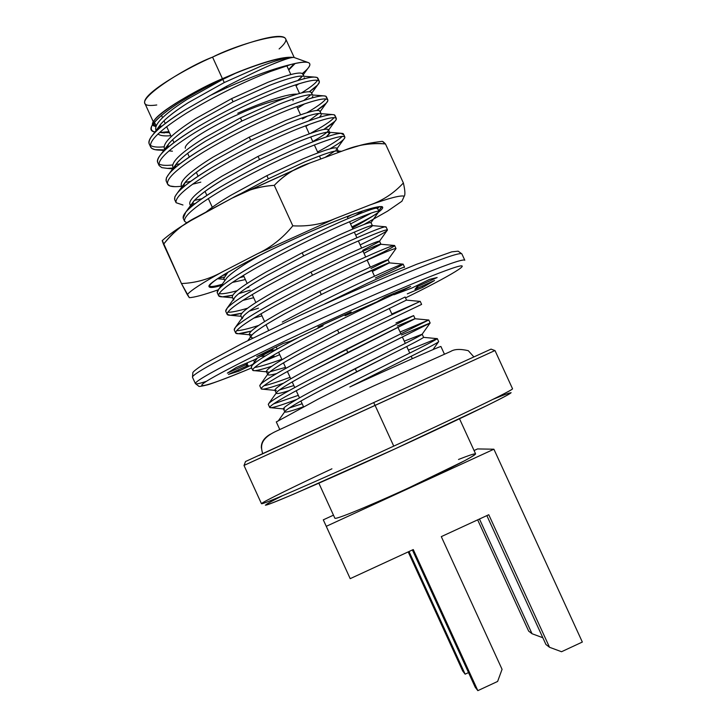 <?xml version="1.0" encoding="UTF-8"?>
<svg xmlns="http://www.w3.org/2000/svg" width="727" height="727" viewBox="0 0 727 727"><rect width="100%" height="100%" fill="white"/><g stroke="black" fill="none" stroke-linecap="round" stroke-linejoin="round"><path stroke-width="1.09" d="M334.574 319.38L317.953 327.023L351.132 311.91L345.098 315.763L376.886 301.841L385.265 296.979L410.655 286.456L393.889 294.789L411.827 288.046L429.593 279.368L437.145 277.523L417.089 286.72L414.953 289.364L434.519 280.504L422.896 287.292L407.302 293.862L422.896 287.292L434.519 280.504L414.953 289.364L417.734 286.883L416.626 285.702L417.089 286.72L437.145 277.523L429.593 279.368L411.827 288.046L393.889 294.789L393.325 293.563L393.889 294.789L410.655 286.456L385.265 296.979L376.886 301.841L345.098 315.763L344.662 314.818L345.098 315.763L351.132 311.91L334.574 319.38M405.53 297.897C448.423 276.987 479.538 258.867 451.594 268.508C423.832 278.123 368.48 302.432 335.211 317.626C302.305 332.575 246.798 358.747 215.719 375.886C184.313 393.234 210.13 385.437 251.633 367.944C210.13 385.437 184.313 393.234 215.719 375.886C246.798 358.747 302.305 332.575 335.211 317.626C368.48 302.432 423.832 278.123 451.594 268.508C479.538 258.867 448.423 276.987 405.53 297.897M247.507 363.982L227.342 373.124L236.339 367.417L253.732 360.083L273.016 349.86L256.758 356.566L283.194 343.48L290.691 341.117L323.042 325.805L317.953 327.023L323.042 325.805L290.691 341.117L283.194 343.48L256.758 356.566L273.016 349.86L253.732 360.083L236.339 367.417L227.342 373.124L247.507 363.982L246.299 365.372L248.207 365.354L246.308 365.381L247.507 363.982L247.016 362.909L247.507 363.982M279.722 354.676L261.984 362.119M263.692 361.028L274.034 355.894L268.199 358.247L274.034 355.894L263.692 361.028M253.65 363.927L238.865 371.161L228.442 374.414L248.207 365.354L228.442 374.414L238.865 371.161L253.65 363.927M322.615 324.869L323.042 325.805L322.615 324.869M272.489 348.696L273.016 349.86L272.489 348.696M253.614 360.129L254.895 362.927L253.614 360.129M206.513 381.284C199.625 383.565 195.917 384.338 195.39 383.592C194.518 378.603 290.591 332.23 333.366 313.092C374.814 293.953 461.672 256.613 464.798 260.248C461.672 256.613 374.814 293.953 333.366 313.092C290.591 332.23 194.518 378.603 195.381 383.592L192.482 377.24C191.465 371.924 287.474 325.405 330.258 306.303C287.474 325.405 191.465 371.924 192.482 377.24L192.846 372.66C193.209 371.542 196.917 368.68 203.96 364.063L242.445 343.326L299.706 315.536C343.326 295.416 382.302 278.332 416.635 264.274L451.84 251.824L458.183 251.178L461.881 253.896C458.619 249.961 371.697 287.156 330.258 306.303C371.697 287.156 458.619 249.961 461.881 253.896L464.798 260.248M238.292 369.898L238.865 371.161L238.292 369.898M422.323 286.029L422.896 287.292L422.323 286.029M387.509 211.166L363.909 224.525L387.509 211.166L401.94 201.215L404.248 196.199C400.895 195.09 389.481 198.008 369.988 204.95L335.074 218.591L257.503 253.759L222.271 271.925C202.506 282.785 190.837 290.346 187.266 294.617L189.32 297.661C194.236 297.461 203.833 294.853 218.118 289.846C203.833 294.853 194.236 297.461 189.32 297.661L181.459 283.548C195.763 282.985 209.376 279.113 222.271 271.925L257.503 253.759C271.017 247.38 282.785 238.074 292.808 225.824C307.939 226.642 322.034 224.234 335.074 218.591L369.988 204.95C382.993 200.398 394.125 193.064 403.376 182.959C405.057 190.329 405.348 194.745 404.248 196.199L401.94 201.215L387.509 211.166M355.694 215.374L362.746 210.966L355.694 215.374M381.62 206.568L378.74 210.912L381.857 206.913M360.456 222.662L352.095 227.297L360.456 222.662M374.95 214.738L352.422 227.996C376.25 214.892 386.028 207.758 381.757 206.586C373.333 207.24 359.883 211.303 341.426 218.772C325.56 224.752 301.869 235.194 270.335 250.115C239.474 264.973 211.075 281.231 209.022 285.666C208.249 288.165 212.393 288.056 221.471 285.338M222.244 284.257C213.82 286.738 209.44 287.165 209.094 285.547M223.398 284.766C202.606 291.563 202.179 285.675 241.546 264.719C280.422 244.136 322.534 226.079 341.426 218.772C363.009 210.121 394.334 199.98 378.304 212.357M189.556 221.344C178.206 228.06 169.091 234.494 162.194 240.628L163.53 244.317C170.836 234.521 179.642 226.779 189.956 221.09L232.067 198.153L309.647 163.093L344.834 150.098L309.647 163.093C296.207 167.492 284.421 174.916 274.279 185.358L292.808 225.824L274.279 185.358C259.194 186.321 245.117 190.592 232.067 198.153L197.099 216.864C183.967 223.343 172.781 232.486 163.53 244.317L181.459 283.548L162.303 240.528M353.731 147.29L358.002 146.063M226.488 273.643L224.761 274.143M222.58 275.46L225.325 274.879L222.58 275.46M383.202 141.747L385.474 143.946L403.376 182.959L385.474 143.946C371.233 142.81 357.684 144.855 344.834 150.098L354.512 147.072C364.381 143.801 374.705 142.756 385.474 143.946L382.347 141.356C371.524 142.537 362.382 144.4 354.93 146.954M379.494 206.577L377.613 208.458M309.647 163.093L234.376 197.008C246.753 190.038 260.057 186.157 274.279 185.358C283.612 175.552 294.48 168.51 306.885 164.229L309.647 163.093M193 219.254L178.733 228.142M403.376 182.959C394.125 193.064 382.993 200.398 369.988 204.95C389.481 198.008 400.895 195.09 404.248 196.199C405.348 194.745 405.057 190.329 403.376 182.959M292.808 225.824C282.785 238.074 271.017 247.38 257.503 253.759L335.074 218.591C322.034 224.234 307.939 226.642 292.808 225.824M181.459 283.548L187.266 294.617C190.837 290.346 202.506 282.785 222.271 271.925C209.376 279.113 195.763 282.985 181.459 283.548M261.375 448.123C260.957 442.543 263.956 437.908 270.362 434.201M152.979 123.99L155.941 126.398C138.675 124.699 189.111 92.474 222.489 78.67L237.956 72.109C264.855 61.441 283.048 56.515 292.545 57.324L291.8 57.333C285.611 57.724 275.251 60.704 260.729 66.248L224.252 82.551L188.375 102.607C175.57 110.64 166.401 117.783 160.849 124.035L157.087 130.342C159.14 123.799 169.573 114.557 188.375 102.607L224.252 82.551L222.798 79.388L237.956 72.109L222.798 79.388L224.252 82.551L260.729 66.248C275.996 60.423 286.602 57.442 292.545 57.324C283.048 56.515 264.855 61.441 237.956 72.109L222.489 78.67C197.608 89.421 157.968 111.713 153.542 121.6L151.961 125.726C159.985 113.657 183.54 98.063 222.626 78.934C173.589 101.907 138.212 129.897 155.305 132.078C151.47 131.233 150.353 129.115 151.961 125.726M155.823 129.751C154.351 123.872 164.729 113.766 186.939 99.463L222.798 79.388L186.939 99.463C164.729 113.766 154.351 123.872 155.823 129.751L156.396 131.005M301.396 77.307L297.788 80.524L302.368 76.09M303.931 76.29L302.868 73.981C300.787 71.4 289.182 74.145 268.054 82.233L231.613 98.636L233.058 101.798L269.499 85.377C287.392 78.443 298.606 75.399 303.123 76.226L300.805 76.053C294.817 76.471 284.375 79.579 269.499 85.377L233.058 101.798L231.613 98.636L195.699 118.619C173.426 132.796 162.966 142.692 164.311 148.317L165.065 149.971M304.349 77.789L303.968 78.77L304.349 77.789M298.815 83.796L296.016 85.813L298.815 83.796M170.8 135.685C164.184 136.267 159.931 135.685 158.032 133.932C159.931 135.685 164.184 136.267 170.8 135.685M312.501 94.983L311.374 92.538C309.402 90.193 297.888 93.138 276.823 101.362L240.428 117.883L241.873 121.045L278.259 104.506C296.489 97.318 307.694 94.128 311.874 94.937L309.775 94.764C304.013 95.219 293.508 98.463 278.259 104.506L241.873 121.045L240.428 117.883L204.469 137.794C182.132 151.825 171.572 161.53 172.799 166.892L173.735 168.946L167.364 168.382L173.326 168.046M312.828 96.3L311.883 97.963M304.677 103.816L297.543 108.268L304.677 103.816M165.511 149.553C167.056 143.328 177.597 134.068 197.144 121.772L233.058 101.798L197.144 121.772C183.922 129.979 174.562 137.167 169.055 143.346L165.511 149.553M318.735 113.576L308.584 120.973L318.835 113.467M321.061 113.657L319.889 111.104C318.026 108.995 306.594 112.131 285.584 120.5L249.243 137.139L250.688 140.302L287.029 123.645C305.549 116.202 316.736 112.858 320.58 113.621L318.726 113.476C313.219 113.948 302.659 117.338 287.029 123.645L250.688 140.302L249.243 137.139L213.247 156.959C190.837 170.863 180.187 180.369 181.296 185.467L182.413 187.92M321.316 114.802L319.389 117.32L321.316 114.802M309.129 124.453L305.849 126.389L309.129 124.453M173.989 168.719C174.943 162.857 185.585 153.606 205.914 140.938L241.873 121.045L205.914 140.938C192.291 149.299 182.759 156.523 177.297 162.612L173.989 168.719M312.792 141.529C319.844 137.548 324.551 134.45 326.914 132.241C324.551 134.45 319.844 137.548 312.792 141.529M329.804 132.723L328.404 129.67C326.65 127.807 315.3 131.133 294.362 139.648L258.058 156.396L259.512 159.558L295.798 142.792C316.736 134.259 328.068 130.896 329.804 132.723L326.269 136.94L329.804 133.323L327.632 132.178C322.388 132.677 311.774 136.222 295.798 142.792L259.512 159.558L258.058 156.396L222.017 176.143C199.543 189.901 188.802 199.207 189.792 204.051L191.092 206.904M182.513 187.83C182.804 182.395 193.527 173.162 214.692 160.113L250.688 140.302L214.692 160.113C200.652 168.628 190.937 175.879 185.539 181.859L182.513 187.83M325.178 157.359L334.802 151.107L325.178 157.359M338.319 151.298L336.919 148.244C335.274 146.618 324.015 150.135 303.132 158.795L266.882 175.661L268.327 178.824L304.577 161.939C325.442 153.261 336.692 149.717 338.319 151.298L337.701 152.734L338.3 151.843L336.501 150.871C331.539 151.416 320.898 155.105 304.577 161.939L268.327 178.824L266.882 175.661L230.795 195.327C220.417 201.47 212.166 207.05 206.05 212.075C212.166 207.05 220.417 201.47 230.795 195.327L266.882 175.661L303.132 158.795C325.923 149.38 337.183 146.054 336.901 148.79L336.038 149.989M191.11 206.886C190.638 201.942 201.424 192.746 223.462 179.296L259.512 159.558L223.462 179.296C208.994 187.975 199.107 195.245 193.782 201.106L191.092 206.831M237.156 195.618L268.327 178.824L237.156 195.618M351.514 214.928L347.397 217.028L351.514 214.928M223.798 278.432L227.96 272.262L223.798 278.432L224.825 280.677M239.565 277.723L243.999 276.569L239.565 277.723M354.34 232.195L355.239 231.749M378.331 212.329L378.803 211.811C379.758 209.503 367.208 214.029 341.136 225.379C313.301 237.765 285.329 251.751 257.231 267.318C230.859 282.321 217.982 291.791 218.609 295.716L222.38 296.843L232.731 295.198C224.098 297.189 219.39 297.361 218.609 295.716C218.009 291.772 230.886 282.303 257.231 267.318C285.329 251.751 313.301 237.765 341.136 225.379C364.872 215.01 377.477 210.33 378.94 211.339L378.803 211.811C377.186 213.874 368.225 218.9 351.913 226.906C366.817 219.599 375.623 214.747 378.331 212.329L371.015 222.616C369.798 221.926 358.884 226.206 338.246 235.439L302.187 252.769L303.641 255.94L339.691 238.592C360.31 229.341 371.215 225.025 372.397 225.643L372.279 225.97C371.306 227.151 365.781 230.223 355.712 235.175C365.781 230.223 371.306 227.151 372.279 225.97L371.697 225.561C368.08 226.279 357.411 230.623 339.691 238.592L303.641 255.94L302.187 252.769L265.937 272.116C243.118 285.193 231.913 293.499 232.304 297.034L233.394 299.424M245.362 279.55L232.313 282.44L245.362 279.55M227.042 277.632C232.031 272.434 242.545 265.246 258.594 256.068L260.957 254.723M251.615 294.917L252.296 294.717M386.982 230.677L387.3 230.35C388.4 228.342 375.95 233.103 349.969 244.645C322.197 257.204 294.235 271.198 266.064 286.629C239.61 301.469 226.633 310.702 227.124 314.337L230.368 315.273L241.846 313.21C232.767 315.5 227.86 315.882 227.124 314.337L227.115 314.328C226.651 310.693 239.637 301.46 266.064 286.629C294.235 271.198 322.197 257.204 349.969 244.645C373.633 234.112 386.137 229.214 387.473 229.941L387.3 230.35C385.583 232.195 376.541 237.057 360.174 244.908C375.523 237.547 384.465 232.804 386.982 230.677L379.521 241.173C378.431 240.764 367.608 245.244 347.033 254.614L311.02 272.062L312.474 275.233L348.478 257.767C369.034 248.37 379.857 243.863 380.93 244.236L364.027 253.323L380.412 244.208C377.177 244.981 366.535 249.506 348.478 257.767L312.474 275.233L311.02 272.062L274.724 291.327C251.842 304.268 240.546 312.374 240.819 315.654L241.964 318.172M253.668 297.707L242.727 300.424L253.668 297.707M233.703 300.097C233.331 296.607 244.554 288.328 267.382 275.279L303.641 255.94L267.382 275.279C250.651 284.739 239.928 291.945 235.203 296.907L233.885 298.742M395.606 249.07L395.806 248.898C397.033 247.18 384.701 252.187 358.793 263.919C331.103 276.642 303.141 290.646 274.906 305.94C248.37 320.625 235.284 329.631 235.63 332.957L238.447 333.72L251.288 331.094C241.564 333.784 236.348 334.411 235.63 332.957C235.303 329.613 248.398 320.607 274.906 305.94C303.141 290.646 331.103 276.642 358.793 263.919C382.393 253.223 394.797 248.098 396.006 248.552L388.018 259.757C387.073 259.612 376.332 264.274 355.821 273.788L319.853 291.363L321.307 294.535L357.266 276.942C377.767 267.409 388.491 262.711 389.454 262.838L372.342 271.48L389.109 262.856L357.266 276.942L321.307 294.535L319.853 291.363L283.512 310.547C260.566 323.342 249.17 331.258 249.325 334.266L250.724 337.328C250.597 334.356 262.002 326.487 284.957 313.7L321.307 294.535L284.957 313.7C267.345 323.424 256.322 330.521 251.896 334.993L250.724 337.328L252.987 338.037L250.742 337.364M261.974 315.863L253.732 318.135L261.974 315.863M242.218 318.708C241.964 315.482 253.278 307.403 276.169 294.49L312.474 275.233L276.169 294.49C259.012 304.077 248.143 311.229 243.545 315.954L242.218 318.708M269.935 351.423L276.396 349.469L269.935 351.423M406.52 300.06L405.121 297.007L337.537 329.967L338.991 333.148L406.402 300.124L338.991 333.148L337.537 329.967L301.105 348.987C278.032 361.519 266.445 369.025 266.355 371.515L267.754 374.578C267.863 372.133 279.468 364.654 302.55 352.15L338.991 333.148L302.55 352.15C284.012 362.137 272.707 369.08 268.627 372.978L267.754 374.578C268.063 375.423 271.007 375.087 276.605 373.569C271.071 375.068 268.127 375.414 267.772 374.605M265.4 355.921L260.248 356.484L265.4 355.921M269.953 371.77L285.529 367.38L269.953 371.77M395.951 322.979L413.409 315.682L395.951 322.979M413.636 315.645L346.379 349.287L347.833 352.459L415.053 318.68L413.654 315.618M428.666 320.034L400.104 332.039L428.748 319.962L392.689 337.873L428.676 320.025L415.008 318.744L311.356 371.388C292.336 381.493 280.886 388.345 277.005 391.935L276.278 393.216C276.633 394.107 280.913 393.243 289.119 390.608C280.976 393.216 276.705 394.098 276.287 393.234L276.278 393.216C276.505 391.026 288.192 383.756 311.356 371.388L347.833 352.459L346.379 349.287L309.902 368.225C286.756 380.612 275.088 387.918 274.879 390.154L274.888 390.172C275.088 387.918 286.756 380.612 309.902 368.225L413.409 315.682M279.35 389.999L293.844 385.555L279.35 389.999M284.593 409.028L283.394 408.783C283.721 406.82 295.498 399.714 318.708 387.464L390.999 350.559C411.973 340.118 422.36 334.665 422.142 334.22L404.276 341.145L422.187 334.247C421.651 335.038 411.255 340.481 390.999 350.559L355.221 368.598L356.675 371.779L392.444 353.722C412.691 343.607 423.078 338.137 423.596 337.31L422.187 334.247M158.804 126.689L161.312 126.616L158.804 126.689M288.755 69.965L295.171 63.458L288.755 69.965M293.872 57.397L293.844 57.397C286.129 57.569 263.683 67.22 226.497 86.349L227.124 87.54C252.687 76.19 274.024 68.483 291.127 64.43C299.206 62.377 304.704 61.677 307.648 62.349C311.892 63.549 310.138 67.257 302.396 73.454M438.645 341.635C438.89 342.199 427.003 348.442 402.985 360.356L349.841 386.964C379.739 373.151 441.416 345.407 440.925 346.525C441.625 345.316 379.803 373.124 349.841 386.964L402.985 360.356C426.222 348.833 438.127 342.599 438.699 341.672L437.29 338.591C436.7 339.482 424.777 345.67 401.531 357.175L317.663 399.396L282.539 418.552L317.663 399.396L401.531 357.175C423.995 346.07 435.909 339.891 437.272 338.655L437.29 338.591M410.446 352.749L409.728 353.049M408.365 350.078L436.945 338.609L408.365 350.078M430.057 323.042L310.275 383.247C283.43 397.287 269.908 405.366 269.699 407.483L271.007 407.72C274.579 407.32 283.148 404.566 296.734 399.441C279.659 405.857 270.653 408.538 269.699 407.483L269.699 407.483C269.926 405.357 283.448 397.278 310.275 383.247L430.157 323.033L428.748 319.962M392.689 337.873L308.811 380.057C282.003 394.116 268.499 402.231 268.299 404.412L269.008 403.194C273.234 399.423 286.502 391.708 308.811 380.057L392.689 337.873M273.579 403.867L298.324 395.343L273.579 403.867M283.412 383.211C269.372 388.145 261.965 390.026 261.184 388.845L261.184 388.845C261.266 386.41 274.688 378.104 301.423 363.918C329.858 349.033 357.82 334.983 385.301 321.761L421.615 304.404L385.301 321.761C357.82 334.983 329.858 349.033 301.423 363.918C274.661 378.113 261.247 386.428 261.184 388.845L262.81 389.19C266.009 388.927 272.879 386.937 283.412 383.211M391.835 314.009L414.808 303.85L391.835 314.009M421.615 304.404L420.206 301.332L383.847 318.58C356.348 331.776 328.395 345.816 299.969 360.728C273.234 374.941 259.839 383.283 259.775 385.764L260.63 384.219C265.11 380.057 278.214 372.233 299.969 360.728C328.395 345.816 356.348 331.776 383.847 318.58L419.924 301.487M263.846 385.783C269.117 384.674 277.859 381.848 290.073 377.304C277.859 381.848 269.117 384.674 263.846 385.783M271.78 366.226C259.757 370.161 253.387 371.488 252.66 370.216L252.66 370.207C252.614 367.471 265.918 358.929 292.581 344.58C320.952 329.567 348.915 315.527 376.468 302.477L393.716 294.408L376.468 302.477C348.915 315.527 320.952 329.567 292.581 344.58C265.891 358.947 252.587 367.489 252.66 370.216L254.623 370.679C257.585 370.506 263.301 369.025 271.78 366.226M325.605 323.488L322.67 324.987M301.36 335.983L291.127 341.399C264.474 355.767 251.188 364.345 251.26 367.135L252.26 365.208C256.958 360.701 269.908 352.768 291.127 341.399L301.36 335.983M254.532 367.508C259.639 366.753 268.736 364.009 281.822 359.274C268.736 364.009 259.639 366.753 254.532 367.508M404.257 267.481L404.312 267.436C405.684 266.027 393.452 271.28 367.626 283.194L324.887 303.886L367.626 283.194C391.153 272.334 403.458 266.991 404.539 267.163L403.131 264.092C402.031 263.874 389.708 269.181 366.172 280.013C338.537 292.872 310.574 306.894 282.285 322.07C310.574 306.894 338.537 292.872 366.172 280.013C387.182 270.326 399.359 265.028 402.685 264.101L402.903 264.383C401.013 265.846 391.817 270.371 375.323 277.968M396.006 248.552L394.597 245.481C393.362 244.981 380.948 250.07 357.339 260.739C329.631 273.434 301.669 287.438 273.443 302.75C246.953 317.445 233.876 326.487 234.221 329.876L235.584 327.086C240.682 321.934 253.305 313.828 273.443 302.75C301.669 287.438 329.631 273.434 357.339 260.739C377.967 251.397 390.172 246.299 393.961 245.435L394.397 245.835C392.607 247.507 383.492 252.214 367.062 259.948M258.448 308.166L249.234 311.12L258.448 308.166M387.473 229.941L386.064 226.869C384.71 226.097 372.188 230.959 348.506 241.464C320.734 253.996 292.763 267.99 264.61 283.439C238.192 298.297 225.225 307.566 225.715 311.256L227.251 307.984C232.522 302.55 244.972 294.371 264.61 283.439C292.763 267.99 320.734 253.996 348.506 241.464C368.753 232.467 380.975 227.56 385.192 226.76L385.901 227.297M227.769 312.183C231.122 312.465 237.702 311.147 247.48 308.248C237.702 311.147 231.122 312.465 227.769 312.183M250.215 290.155L238.701 293.663L250.215 290.155M350.559 223.934L371.542 212.938L350.559 223.934M378.94 211.339L377.531 208.267C376.05 207.213 363.427 211.857 339.682 222.198C311.828 234.567 283.866 248.543 255.777 264.128C229.441 279.15 216.582 288.646 217.2 292.636L218.927 288.855C224.361 283.157 236.638 274.915 255.777 264.128C283.866 248.543 311.828 234.567 339.682 222.198C359.52 213.529 371.761 208.822 376.395 208.076L377.404 208.758M219.036 293.672C222.062 294.162 228.069 293.19 237.047 290.745C228.069 293.19 222.062 294.162 219.036 293.672M246.562 287.919L248.852 287.183M223.871 277.114L218.382 278.105M186.93 222.907L184.594 221.299C183.44 216.155 195.881 205.768 221.926 190.138C249.752 174.026 277.723 160.094 305.849 148.363C329.876 138.657 342.871 134.858 344.834 136.976L344.825 137.721C344.125 139.711 339.145 143.419 329.904 148.853C337.001 144.7 341.599 141.529 343.698 139.33L344.825 137.721C345.234 134.204 332.239 137.757 305.849 148.363C277.723 160.094 249.752 174.026 221.926 190.138C195.863 205.777 183.422 216.173 184.594 221.308L186.93 222.907M317.572 151.961C330.694 144.946 338.927 139.738 342.263 136.34C338.927 139.738 330.694 144.946 317.572 151.961M344.834 136.976L343.435 133.904C341.445 131.751 328.431 135.513 304.395 145.191C276.26 156.896 248.289 170.818 220.472 186.957C194.445 202.615 182.014 213.038 183.186 218.227L185.93 211.875C191.937 205.314 203.451 197.008 220.472 186.957C248.289 170.818 276.26 156.896 304.395 145.191C322.615 137.785 334.756 133.804 340.827 133.25L343.426 134.668M195.309 203.505L191.61 204.178M182.959 204.996L176.098 202.706C174.807 197.262 187.139 186.648 213.102 170.854C240.864 154.606 268.836 140.693 297.034 129.124C321.125 119.582 334.22 116.002 336.319 118.392L336.337 119.21C335.774 121.155 331.594 124.562 323.779 129.433L335.029 121.164L336.337 119.21C336.601 115.393 323.506 118.701 297.034 129.124C268.836 140.693 240.864 154.606 213.102 170.854C187.121 186.657 174.78 197.281 176.098 202.715L182.94 204.996M310.202 133.504C323.261 126.325 331.23 121.018 334.102 117.592C331.23 121.018 323.261 126.325 310.202 133.504M336.319 118.392L334.911 115.329C332.793 112.894 319.689 116.438 295.58 125.953C267.372 137.494 239.401 151.398 211.648 167.673C185.703 183.486 173.38 194.145 174.689 199.634L174.88 196.744L177.715 192.546C183.822 185.83 195.136 177.542 211.648 167.673C239.401 151.398 267.372 137.494 295.58 125.953C313.392 118.846 325.487 115.03 331.848 114.512L334.438 114.848L334.938 116.156M194.4 200.425L201.906 198.716M200.816 182.15L192.473 184.249M184.985 185.739L182.795 186.076M181.641 186.23C173.389 187.221 168.709 186.512 167.601 184.131C166.174 178.379 178.397 167.528 204.287 151.579C231.977 135.195 259.957 121.3 288.219 109.895C312.383 100.517 325.578 97.154 327.804 99.817L327.85 100.699C327.395 102.643 323.715 105.888 316.827 110.431L326.332 103.07L327.85 100.699C327.977 96.591 314.773 99.654 288.219 109.895C259.957 121.3 231.977 135.195 204.287 151.579C178.379 167.546 166.147 178.397 167.601 184.131L170.009 185.994L175.071 186.685M307.566 116.075L302.45 118.964M306.803 112.758C317.399 106.551 323.751 101.925 325.86 98.89C323.751 101.925 317.399 106.551 306.803 112.758M327.804 99.817L326.396 96.755C324.151 94.047 310.947 97.373 286.765 106.715C258.485 118.092 230.514 131.987 202.833 148.399C176.961 164.375 164.747 175.262 166.192 181.05L166.392 177.851L169.5 173.208C175.689 166.356 186.803 158.086 202.833 148.399C230.514 131.987 258.485 118.092 286.765 106.715C304.14 99.917 316.154 96.264 322.806 95.773L325.805 96.164L326.45 97.645M184.994 182.513L190.656 181.368M167.464 168.391L161.812 167.637L159.104 165.538C157.541 159.495 169.664 148.417 195.472 132.305C223.098 115.784 251.069 101.907 279.404 90.666C303.65 81.451 316.936 78.316 319.289 81.251L319.362 82.196C318.989 84.168 315.663 87.34 309.384 91.693L317.608 85.023L319.362 82.196C319.362 77.789 306.04 80.615 279.404 90.666C251.069 101.907 223.098 115.784 195.472 132.305C169.636 148.435 157.523 159.513 159.113 165.547L161.776 167.628L167.346 168.391M301.596 92.874C310.611 87.258 315.927 83.042 317.545 80.224C315.927 83.042 310.611 87.258 301.596 92.874M319.289 81.251L317.881 78.189C315.518 75.208 302.205 78.307 277.95 87.494C249.606 98.699 221.626 112.585 194.018 129.133C168.219 145.264 156.114 156.378 157.704 162.475L157.704 162.484C156.787 160.631 157.977 157.759 161.276 153.86C167.537 146.89 178.451 138.648 194.018 129.133C221.626 112.585 249.606 98.699 277.95 87.494C294.908 80.97 306.849 77.48 313.746 77.017L317.163 77.48L317.963 79.143M158.85 163.811C161.058 165.383 165.665 165.765 172.672 164.965C165.665 165.765 161.058 165.383 158.85 163.811M175.78 164.529L179.887 163.82M159.776 150.116C154.587 150.044 151.534 148.999 150.616 146.972L150.616 146.963C148.908 140.62 160.921 129.315 186.657 113.039C214.211 96.382 242.191 82.514 270.598 71.437L291.127 64.43C274.024 68.483 252.687 76.19 227.124 87.54L210.585 95.301L185.203 109.868C159.486 126.162 147.49 137.503 149.208 143.901L149.217 143.91C148.208 141.865 149.498 138.721 153.097 134.459C159.422 127.389 170.118 119.192 185.203 109.868L210.585 95.301L227.124 87.54L226.497 86.349L210.585 95.301L226.497 86.349M150.316 145.255C152.506 146.963 157.096 147.481 164.075 146.818C157.096 147.481 152.506 146.963 150.316 145.255M166.719 146.509L169.491 146.1M303.232 74.781L307.703 68.638C313.382 61.777 307.857 60.368 291.127 64.43L270.598 71.437C242.191 82.514 214.211 96.382 186.657 113.039C160.903 129.324 148.89 140.638 150.616 146.972L151.907 148.453L154.996 149.671L165.011 149.862M420.315 305.022L421.324 304.549M401.468 335.011L429.839 323.106M302.159 403.739L289.182 408.029L302.159 403.739M276.36 390.49L274.879 390.154L276.287 393.234M268.154 371.979L266.355 371.515C266.445 369.025 278.032 361.519 301.105 348.987L337.537 329.967L404.903 297.116M251.878 335.002L249.325 334.266C249.17 331.258 260.566 323.342 283.512 310.547L319.853 291.363L355.821 273.788C378.194 263.419 388.881 258.83 387.891 260.012M387.773 260.102L370.979 268.49M240.819 315.654C240.546 312.374 251.842 304.268 274.724 291.327L311.02 272.062L347.033 254.614C369.48 244.399 380.257 240.019 379.385 241.464M379.176 241.655L362.655 250.342M232.304 297.034C231.913 293.499 243.118 285.193 265.937 272.116L302.187 252.769L338.246 235.439C360.765 225.388 371.642 221.217 370.879 222.916M192.41 205.796L191.146 205.35M189.792 204.051C188.802 199.207 199.543 189.901 222.017 176.143L258.058 156.396L294.362 139.648C317.217 130.397 328.568 127.27 328.413 130.278L327.404 131.751M181.296 185.467C180.187 180.369 190.837 170.863 213.247 156.959L249.243 137.139L285.584 120.5C308.521 111.413 319.962 108.496 319.925 111.758M172.799 166.892C171.572 161.53 182.132 151.825 204.469 137.794L240.428 117.883L276.823 101.362C299.815 92.438 311.356 89.73 311.438 93.256M310.065 95.428L303.822 100.462M164.311 148.317C162.966 142.692 173.426 132.796 195.699 118.619L231.613 98.636L268.054 82.233C291.118 73.463 302.759 70.964 302.95 74.754M169.436 132.696L159.713 132.378M160.213 132.487L168.946 131.632M271.071 64.83C282.24 60.25 289.491 57.769 292.827 57.406M258.594 256.068C242.3 265.391 231.722 272.643 226.869 277.823L225.443 279.813M397.315 325.96L414.808 318.735M437.272 338.655L423.587 337.355C422.46 338.464 412.082 343.916 392.444 353.722L320.153 390.626C300.651 400.859 289.064 407.602 285.402 410.864L284.802 411.855C285.284 412.754 291.527 411.046 303.532 406.729C291.609 411.019 285.375 412.736 284.802 411.873L284.802 411.855C285.148 409.928 296.934 402.849 320.153 390.626L356.675 371.779L355.221 368.598L318.708 387.464C295.498 399.714 283.721 406.82 283.394 408.783L284.802 411.873M258.603 325.46C247.743 328.949 240.401 330.685 236.566 330.676M276.369 421.914L282.539 418.552M294.199 57.497L285.547 38.622C280.667 30.352 233.558 47.173 212.557 57.115C190.556 66.302 141.438 93.456 144.746 103.089L153.379 121.963M156.759 104.979C117.556 110.449 182.659 68.274 212.557 57.115L222.435 78.698L212.557 57.115C240.046 42.866 307.348 23.964 279.123 48.954M294.19 63.685L288.583 69.592L294.19 63.685M161.957 126.08L159.213 126.107L161.957 126.08M154.36 124.117L154.288 122.263L156.26 125.607M185.33 148.281C183.349 141.956 221.253 121.618 237.956 114.539C253.587 107.151 269.535 101.607 285.811 97.927C269.535 101.607 253.587 107.151 237.956 114.539M488.771 514.725L441.298 536.626L488.771 514.725L549.521 647.275L561.535 651.728L582.336 642.05L493.906 449.213L582.336 642.05L561.535 651.728L549.521 647.275L488.771 514.725M413.263 549.557L350.196 578.656L323.288 519.841L333.475 515.161L323.288 519.841L350.196 578.656L413.263 549.557L477.839 690.65L497.622 681.444L502.066 669.331L441.298 536.626L502.066 669.331L497.622 681.444L477.839 690.65L413.263 549.557M512.544 388.781L494.987 350.523L375.077 405.366L243.99 465.434L261.484 503.729C263.465 504.992 354.258 464.38 393.743 446.124C432.311 428.53 512.135 391.017 512.544 388.781C513.48 390.372 432.601 428.403 393.743 446.124L375.077 405.366L393.743 446.124C353.976 464.517 262.002 505.638 261.484 503.684C261.684 502.275 299.924 483.791 331.921 468.806M258.867 455.547L373.66 402.604L245.517 461.527L244.072 465.398L494.914 350.559L491.034 349.124L373.66 402.604L375.077 405.366L373.66 402.604M493.006 399.332C518.169 389.009 516.143 391.09 486.936 405.566L394.879 448.941L294.535 493.769C261.193 507.891 257.094 508.573 282.24 495.832M318.853 483.191L334.883 518.251C336.755 519.941 388.009 497.55 409.583 487.463C430.72 477.866 475.594 456.238 475.585 453.839L459.519 418.797M528.647 631.109L477.657 519.85L528.647 631.109L532.028 633.726L542.833 637.733L532.028 633.726L479.457 519.014L532.028 633.726L528.647 631.109M462.681 670.976L408.192 551.893L462.681 670.976L465.144 674.165L409.01 551.52L465.144 674.165L468.515 672.593L465.144 674.165L462.681 670.976M474.059 450.522L477.521 448.932L493.906 449.213L326.269 526.321L350.196 578.656L323.288 519.841L326.269 526.321L493.906 449.213L477.521 448.932L474.059 450.522M458.501 459.473C478.348 451.667 480.42 452.076 464.726 460.682L409.583 487.463M545.922 644.486L486.854 515.607L545.922 644.486L549.521 647.275L545.922 644.486M412.391 549.957L475.231 687.26L477.839 690.65L475.231 687.26L412.391 549.957M260.048 458.119L244.072 465.398M265.337 505.111C266.064 507.082 356.03 466.925 394.879 448.941C432.856 431.629 511.935 394.379 511.081 392.607M297.179 94.101C284.993 93.647 253.896 105.842 237.756 113.248C253.896 105.842 284.993 93.647 297.179 94.101M292.99 100.771L293.263 98.936M291.073 57.706C277.405 56.697 243.736 69.365 225.125 77.753M195.381 383.592L198.789 386.219C198.58 386.773 201.597 386.282 207.831 384.756C211.739 383.702 229.996 376.94 251.633 367.953M234.494 196.953L306.739 164.293M473.84 356.866L468.279 350.678C460.282 348.824 454.439 349.078 450.731 351.423L373.351 386.092L276.305 431.166C257.958 439.626 261.447 448.386 262.611 453.575M370.997 222.58L372.397 225.643M379.521 241.182L380.93 244.236M388.054 259.784L389.454 262.838M293.844 57.397L307.648 62.349M279.759 429.493L276.287 421.896M444.406 354.113L440.925 346.525M269.699 407.483L268.299 404.412M261.184 388.845L259.775 385.764M252.66 370.207L251.26 367.135M235.63 332.948L234.221 329.876M227.115 314.328L225.715 311.256M218.609 295.707L217.2 292.636M184.594 221.299L183.186 218.227M176.098 202.706L174.689 199.634M167.601 184.122L166.192 181.05M159.104 165.538L157.704 162.475M150.616 146.963L149.208 143.901M159.722 150.116L164.484 150.516M168.955 150.898L172.417 151.189M317.608 85.023L311.683 93.201M326.332 103.07L320.134 111.64M335.02 121.164L328.595 130.097M343.698 139.33L337.064 148.562M217.455 278.714L224.216 279.341M222.389 296.834L232.649 297.797M230.368 315.264L241.1 316.281M238.447 333.72L249.561 334.774M254.641 370.67L266.491 371.815M262.81 389.19L274.97 390.363M429.93 323.215L422.142 334.22M271.007 407.72L283.457 408.919M438.399 341.999L433.001 349.614M164.584 132.905L160.731 132.587M153.133 134.413L160.849 124.035M292.799 57.406L291.8 57.333M300.805 76.053L313.719 77.017M169.055 143.346L161.285 153.851M309.775 94.774L322.788 95.773M177.297 162.612L169.5 173.208M318.726 113.476L331.848 114.512M185.539 181.868L177.733 192.528M327.632 132.178L340.827 133.25M193.791 201.106L185.939 211.866M336.501 150.871L341.59 151.289M373.269 207.804L376.386 208.076M226.869 277.832L218.945 288.837M371.697 225.561L385.192 226.76M235.203 296.907L227.251 307.984M380.412 244.217L393.952 245.435M243.545 315.954L235.584 327.086M389.109 262.856L402.676 264.101M251.896 334.993L247.907 340.572M257.376 358.047L252.269 365.208M406.402 300.124L420.042 301.396M268.627 372.978L260.63 384.219M277.014 391.935L269.026 403.167M285.402 410.864L278.505 420.588M412.309 358.675L411.209 356.275M409.755 353.095L406.738 346.525M405.302 343.389L402.394 337.037M400.94 333.866L397.996 327.45M392.126 314.627L389.254 308.375M374.505 276.187L371.779 270.253M370.343 267.118L367.153 260.139M365.699 256.976L363.046 251.197M361.61 248.061L358.347 240.928M356.893 237.765L354.322 232.14M352.886 229.014L349.542 221.726M348.097 218.563L347.17 216.555M320.789 158.977L319.417 155.987M317.981 152.861L314.364 144.964M312.91 141.801L310.702 136.967M309.266 133.841L305.576 125.789M300.551 114.821L296.789 106.615M303.541 406.766L300.914 401.013M299.479 397.878L296.198 390.69M294.744 387.518L292.19 381.929M290.755 378.794L287.392 371.452M285.947 368.28L283.457 362.846M282.021 359.711L278.595 352.222M277.151 349.051L276.16 346.897M268.354 329.822L266.018 324.705M264.583 321.57L261.011 313.764M255.859 302.505L252.224 294.553M247.144 283.448L243.436 275.342M212.302 207.268L208.313 198.544M206.868 195.372L205.032 191.365M198.089 176.188L196.326 172.335M189.32 157.014L187.63 153.315M299.506 93.429L295.571 84.832M290.836 74.517L286.82 65.739M173.962 142.583L172.626 139.666M171.199 136.549L166.665 126.634M165.22 123.49L163.975 120.746M162.548 117.638L161.467 115.275"/></g></svg>
